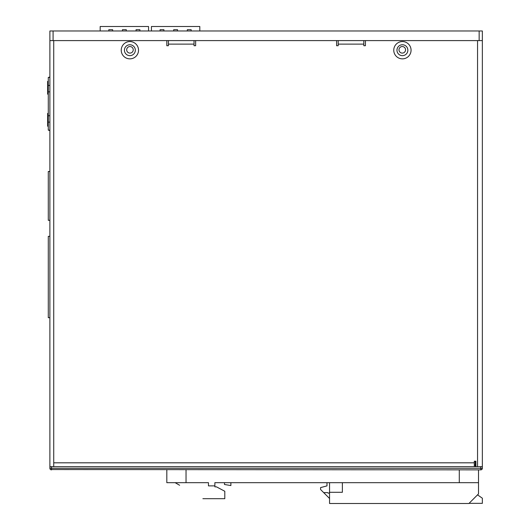 <?xml version="1.0" encoding="UTF-8"?>
<svg xmlns="http://www.w3.org/2000/svg" width="530" height="530" viewBox="0 0 530 530"><rect width="100%" height="100%" fill="white"/><g stroke="black" fill="none" stroke-linecap="round" stroke-linejoin="round"><path stroke-width="0.79" d="M49.886 236.327L48.283 236.327L48.283 317.695L49.886 317.695M49.886 171.488L48.283 171.488L48.283 220.314L49.886 220.314M49.886 466.658L49.886 40.598L482.353 40.598L482.353 466.658L49.886 466.658L49.886 468.262L480.75 468.262L480.75 466.658M124.431 50.204A5.446 5.446 0 0 1 129.876 44.758A5.446 5.446 0 0 1 135.322 50.204A5.446 5.446 0 0 1 129.876 55.65A5.446 5.446 0 0 1 124.431 50.204M396.963 50.204A5.446 5.446 0 0 1 402.409 44.758A5.446 5.446 0 0 1 407.855 50.204A5.446 5.446 0 0 1 402.409 55.65A5.446 5.446 0 0 1 396.963 50.204M194.04 40.598L194.04 45.719L195.643 45.719L195.643 40.598L336.596 40.598L336.596 45.719L338.2 45.719L338.2 40.598M168.414 40.598L168.414 45.719L166.811 45.719L166.811 40.598L53.729 40.598L53.729 466.658M363.825 40.598L363.825 45.719L365.428 45.719L365.428 40.598L477.55 40.598L477.55 466.658M475.9 466.658L475.9 461.213L474.304 461.213L474.304 466.658M121.231 50.204A8.652 8.652 0 0 0 129.876 58.856A8.652 8.652 0 0 0 138.529 50.204A8.652 8.652 0 0 0 129.876 41.559A8.652 8.652 0 0 0 121.231 50.204M393.764 50.204A8.652 8.652 0 0 0 402.409 58.856A8.652 8.652 0 0 0 411.061 50.204A8.652 8.652 0 0 0 402.409 41.559A8.652 8.652 0 0 0 393.764 50.204M475.304 466.658L475.304 461.213M129.969 53.099A3.286 3.286 0 0 0 133.249 49.82A3.286 3.286 0 0 0 129.969 46.534A3.286 3.286 0 0 0 126.683 49.82A3.286 3.286 0 0 0 129.969 53.099M479.153 40.598L479.153 30.985L482.353 30.985L482.353 40.598M479.153 30.985L49.886 30.985L49.886 40.598M402.27 53.099A3.286 3.286 0 0 0 405.556 49.82A3.286 3.286 0 0 0 402.27 46.534A3.286 3.286 0 0 0 398.984 49.82A3.286 3.286 0 0 0 402.27 53.099M482.353 466.658L482.353 468.262A1.603 1.603 0 0 1 480.75 469.865L50.529 469.547M481.71 469.547L480.75 469.865L480.75 468.262L482.333 468.507M481.498 469.679L480.75 469.865M49.899 468.507L49.886 468.262A1.603 1.603 0 0 0 51.483 469.865A1.603 1.603 0 0 1 49.886 468.262M151.434 30.985L151.434 26.5L199.81 26.5L199.81 30.985M173.701 30.985L173.701 29.707L177.543 29.707L177.543 30.985M187.315 30.985L187.315 29.707L191.158 29.707L191.158 30.985M160.086 30.985L160.086 29.707L163.929 29.707L163.929 30.985M100.177 30.985L100.177 26.5L148.552 26.5L148.552 30.985M122.443 30.985L122.443 29.707L126.286 29.707L126.286 30.985M136.058 30.985L136.058 29.707L139.9 29.707L139.9 30.985M108.829 30.985L108.829 29.707L112.671 29.707L112.671 30.985M49.886 85.443L48.283 85.443L48.283 77.433L49.886 77.433M48.283 85.443L48.283 130.135L49.886 130.135M49.886 115.719L48.283 115.719M48.283 122.125L49.886 122.125M48.283 91.849L49.886 91.849M49.886 130.559L48.283 130.135M48.283 77.433L49.886 77.009M48.283 81.362L47.64 81.362L47.64 94.174L48.283 94.174M48.283 126.206L47.64 126.206L47.64 113.393L48.283 113.393M166.817 469.865L166.817 482.678L208.462 482.678L208.462 485.877L214.869 485.877L214.869 482.678L478.517 482.678L478.517 469.865M232.166 482.678L214.869 482.678M342.367 482.678L342.367 492.291L329.554 492.291L329.554 503.5L468.904 503.5L478.517 493.887L478.517 482.678M175.145 482.678L179.63 485.268M329.554 482.678L329.554 492.291M202.884 498.697L224.799 498.697L224.799 491.264L216.472 486.845L214.869 486.845L214.869 485.877M230.888 482.678L230.888 485.559L224.475 484.486L224.475 482.678M477.537 494.868L482.36 498.213L482.36 503.341L469.063 503.341M329.554 498.492L320.584 489.521L320.584 487.6L326.99 485.877L326.99 482.678M329.554 492.721L328.315 493.251L327.673 492.608L323.671 492.608M194.04 44.122L168.414 44.122M363.825 44.122L338.2 44.122M53.729 462.816L474.304 462.816M53.086 30.985L53.086 40.598M51.483 466.658L51.483 469.865M474.304 465.055L475.304 465.055M186.037 469.865L186.037 482.678M459.291 482.678L459.291 469.865"/></g></svg>
